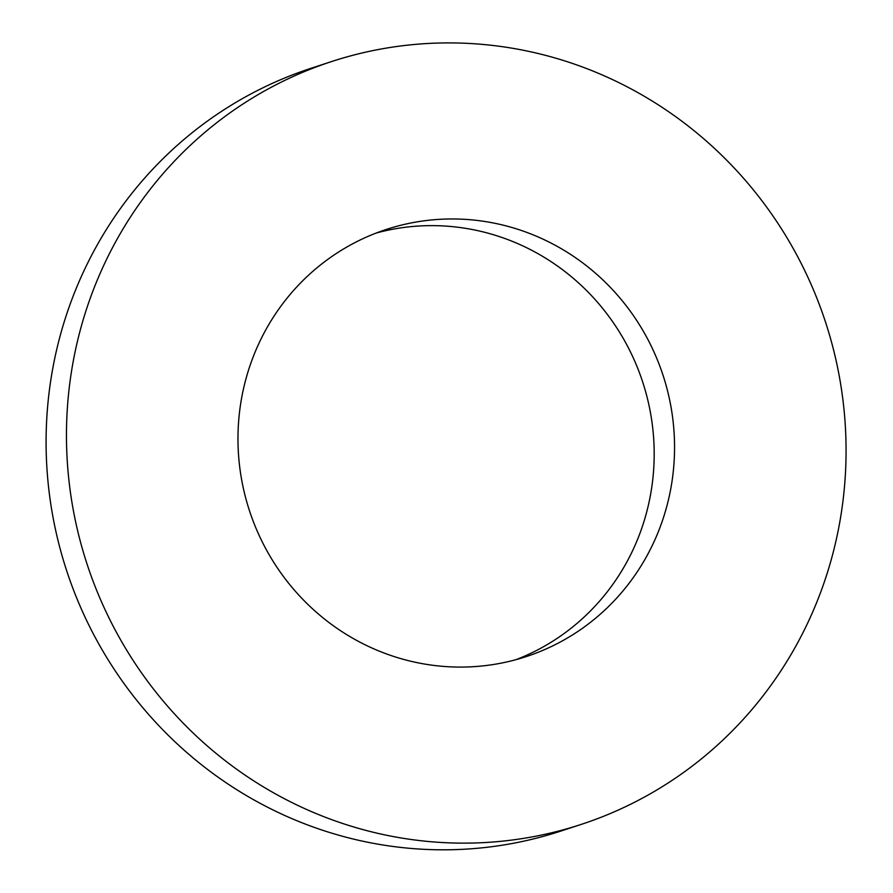 <?xml version="1.0" encoding="UTF-8"?>
<svg xmlns="http://www.w3.org/2000/svg" width="893" height="893" viewBox="0 0 893 893"><rect width="100%" height="100%" fill="white"/><g stroke="black" fill="none" stroke-linecap="round" stroke-linejoin="round"><path stroke-width="1.34" d="M839.42 376.958A401.337 388.544 71.9 0 0 331.281 61.65A401.337 388.544 71.9 0 0 87.034 564.03A401.337 388.544 71.9 0 0 581.243 824.395A401.337 388.544 71.9 0 0 839.42 376.958M670.833 406.025A224.746 217.591 71.9 0 0 386.267 229.456A224.746 217.591 71.9 0 0 249.493 510.785A224.746 217.591 71.9 0 0 526.256 656.589A224.746 217.591 71.9 0 0 670.833 406.025M331.281 61.65L310.909 68.326A401.337 388.544 71.9 0 0 66.662 570.705A401.337 388.544 71.9 0 0 560.871 831.07L581.243 824.395M515.987 659.67A224.746 217.591 71.9 0 0 650.461 412.7A224.746 217.591 71.9 0 0 376.165 233.051"/></g></svg>
